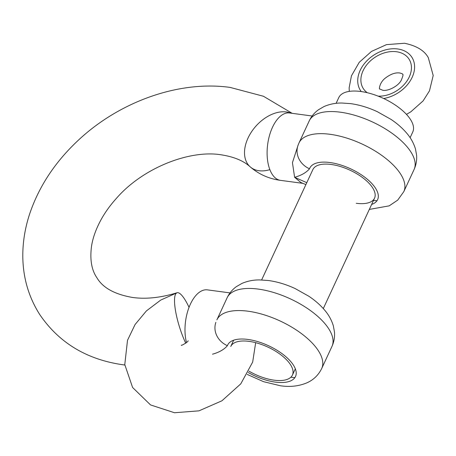 <?xml version="1.0" encoding="UTF-8"?>
<svg xmlns="http://www.w3.org/2000/svg" width="456" height="456" viewBox="0 0 456 456"><rect width="100%" height="100%" fill="white"/><g stroke="black" fill="none" stroke-linecap="round" stroke-linejoin="round"><path stroke-width="0.68" d="M336.118 103.335L338.779 97.601A40.789 18.075 24.9 0 1 360.747 91.491A40.789 18.075 24.9 0 1 399.593 108.152A40.789 18.075 24.9 0 1 412.777 131.949L410.115 137.683M249.067 341.367A33.989 15.059 24.9 0 1 281.438 355.252A33.989 15.059 24.9 0 1 292.421 375.083A33.989 15.059 24.9 0 1 274.119 380.173A33.989 15.059 24.9 0 1 248.947 371.138A33.989 15.059 -155.1 0 0 274.119 380.173A33.989 15.059 -155.1 0 0 292.421 375.083A33.989 15.059 -155.1 0 0 281.438 355.252A33.989 15.059 -155.1 0 0 249.067 341.367A33.989 15.059 -155.1 0 0 230.759 346.463A33.989 15.059 24.9 0 1 249.067 341.367M185.734 343.214A33.989 8.031 -107.6 0 1 177.042 292.752A33.989 8.031 -107.6 0 1 184.577 299.09A33.989 8.031 -107.6 0 1 189.046 307.338M186.498 342.61A33.989 17.51 -82.4 0 1 190.391 304.158A33.989 17.51 -82.4 0 1 207.423 289.873L230.023 292.894M222.197 308.416L216.874 319.855A57.787 25.604 24.9 0 1 247.996 311.203A57.787 25.604 24.9 0 1 303.029 334.801A57.787 25.604 24.9 0 1 321.702 368.516L331.968 346.406A57.787 25.604 -155.1 0 0 313.289 312.691A57.787 25.604 -155.1 0 0 258.261 289.093A57.787 25.604 -155.1 0 0 227.139 297.745L222.197 308.416M298.207 144.814L292.444 162.661L294.61 177.304L300.812 182.463L305.89 184.6M307.498 124.63L300.504 139.696M215.865 322.335A20.395 18.268 19.4 0 0 227.407 345.682C224.09 349.524 219.119 352.363 212.502 354.204M414.077 169.507A57.787 25.604 -155.1 0 0 395.403 135.797A57.787 25.604 -155.1 0 0 340.37 112.193A57.787 25.604 -155.1 0 0 309.253 120.851C311.414 116.308 314.503 112.598 318.527 109.719L324.022 106.55C329.591 104.139 335.513 102.959 341.795 103.022L350.59 103.62C359.482 104.863 368.368 107.542 377.266 111.669L390.974 119.369C397.142 123.485 402.38 128.079 406.695 133.152C410.799 137.917 413.729 143.207 415.473 149.021L416.584 155.125C417.001 160.096 416.168 164.89 414.077 169.507L403.817 191.623A57.787 25.604 24.9 0 0 385.138 157.907A57.787 25.604 24.9 0 0 330.11 134.303A57.787 25.604 24.9 0 0 298.988 142.962L297.985 145.435A20.395 18.268 19.4 0 0 297.979 145.441A20.395 18.268 19.4 0 0 309.521 168.788C306.204 172.625 301.234 175.463 294.61 177.304L306.785 182.674M356.227 203.279A33.989 15.059 -155.1 0 0 374.536 198.189A33.989 15.059 -155.1 0 0 363.546 178.353A33.989 15.059 -155.1 0 0 331.176 164.474A33.989 15.059 -155.1 0 0 312.873 169.564L261.636 279.944M383.656 98.507A30.592 22.447 -32.8 0 0 413.695 73.194A30.592 22.447 -32.8 0 0 397.712 48.969A30.592 22.447 -32.8 0 0 365.21 62.62A30.592 22.447 -32.8 0 0 361.255 91.559M367.297 92.722A27.195 19.95 147.2 0 1 365.74 66.166A27.195 19.95 147.2 0 1 396.429 51.733A27.195 19.95 147.2 0 1 409.733 75.873A27.195 19.95 147.2 0 1 378.166 96.153M290.774 113.139A33.989 22.612 131.3 0 0 255.257 126.888A33.989 22.612 131.3 0 0 247.443 163.653A33.989 22.612 131.3 0 0 250.201 166.862A33.989 22.612 131.3 0 0 269.861 169.638M294.867 377.625A57.787 25.604 24.9 0 1 290.877 377.215M248.246 372.501A37.392 16.564 -155.1 0 0 275.367 382.117A37.392 16.564 -155.1 0 0 293.356 365.022A37.392 16.564 -155.1 0 0 247.813 339.429A37.392 16.564 -155.1 0 0 227.407 345.682M312.132 116.001L289.537 112.974A33.989 17.51 97.6 0 0 269.519 135.392A33.989 17.51 97.6 0 0 272.198 174.306A33.989 17.51 97.6 0 0 280.52 180.359L302.898 183.352M376.981 200.731A57.787 25.604 24.9 0 1 373.515 200.383M371.629 204.448A37.392 16.564 -155.1 0 0 370.762 182.4A37.392 16.564 -155.1 0 0 329.927 162.53A37.392 16.564 -155.1 0 0 309.521 168.788M349.262 91.388L349.148 87.78L351.451 75.799L359.254 62.295L371.497 51.414L386.494 44.631L404.523 43.257C416.482 45.748 424.411 50.548 428.298 57.644L433.2 75.508L429.478 90.847L423.094 100.918L410.788 111.845L406.461 114.376M292.421 375.083L295.328 368.824L292.421 375.083M323.298 308.57L374.536 198.189M230.759 346.463L233.666 340.199L230.759 346.463M402.597 74.231C403.452 74.1 402.979 76.158 401.177 80.404C398.042 86.503 387.418 91.456 382.715 90.242L379.751 88.983C378.993 90.043 379.118 83.38 384.727 78.569C390.182 74.248 395.152 72.384 399.633 72.971C401.656 73.444 402.642 73.866 402.597 74.231M280.52 180.359C269.006 178.826 258.9 174.329 250.201 166.862C243.652 160.82 233.956 156.796 221.114 154.795C189.719 149.665 143.161 167.717 116.668 198.064C110.375 205.023 105.182 212.211 101.089 219.621C95.971 229.026 92.773 237.952 91.502 246.405C89.792 259.618 91.593 270.072 96.906 277.755C102.782 287.799 114.69 294.377 132.622 297.477C146.017 299.307 160.82 297.734 177.042 292.752L160.711 300.088L146.405 310.906L135.056 324.558L127.509 340.296L124.779 364.572L132.605 387.497L150.537 404.928L174.511 412.743L198.97 410.845L221.918 400.801L240.774 383.861L252.67 362.081L255.668 342.678M292.165 113.327L263.448 96.256L230.132 87.415C178.108 80.119 117.654 102.309 76.363 142.095C54.23 163.276 38.652 187.245 29.634 214.001C25.057 227.926 22.777 241.897 22.8 255.913C22.92 277.396 28.585 296.97 39.792 314.623C59.212 343.06 87.153 359.807 123.604 364.857L124.83 365.017M188.134 340.752C188.619 341.778 180.274 346.452 181.363 345.124L181.368 345.124M227.139 297.745C229.3 293.208 232.395 289.497 236.413 286.613L241.914 283.444C247.477 281.033 253.399 279.859 259.681 279.921L268.481 280.52C277.368 281.757 286.26 284.441 295.152 288.568L308.86 296.263C315.028 300.379 320.266 304.973 324.587 310.051C328.69 314.811 331.615 320.101 333.359 325.915L334.47 332.019C334.892 336.99 334.054 341.783 331.968 346.406M321.702 368.516C318.459 375.071 313.585 379.82 307.087 382.749C298.88 386.215 289.97 387.212 280.36 385.747L263.625 381.7L247.203 374.404M298.988 142.962L301.382 137.797M309.253 120.851L306.854 126.021M403.817 191.623L397.729 200.104L389.196 205.85L369.32 209.424"/></g></svg>
